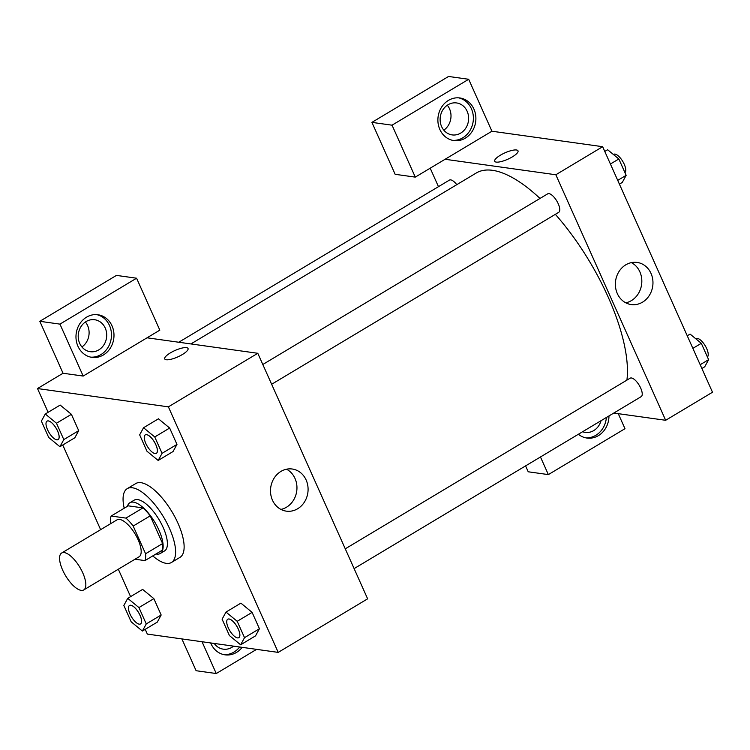 <?xml version="1.0" encoding="UTF-8"?>
<svg xmlns="http://www.w3.org/2000/svg" width="750" height="750" viewBox="0 0 750 750"><rect width="100%" height="100%" fill="white"/><g stroke="black" fill="none" stroke-linecap="round" stroke-linejoin="round"><path stroke-width="1.12" d="M81.15 590.363A21.516 8.287 59.1 0 1 64.013 572.916A21.516 8.287 59.1 0 1 61.65 553.022A21.516 8.287 59.1 0 1 79.809 567.216A21.516 8.287 59.1 0 1 83.756 589.931A21.516 8.287 59.1 0 1 81.15 590.363M61.65 553.022L117 519.862A21.516 8.287 59.1 0 1 135.159 534.066A21.516 8.287 59.1 0 1 139.106 556.772L83.756 589.931M111.169 516.038L128.194 505.837L142.969 507.9A28.894 11.128 59.1 0 1 150.216 515.85L162.609 543.553L145.575 553.753L133.181 526.05A28.894 11.128 59.1 0 0 125.934 518.1L111.169 516.038A28.894 11.128 59.1 0 0 110.531 522.881L110.831 523.556M135.037 559.219L144.947 560.597A28.894 11.128 59.1 0 0 145.575 553.753M162.609 543.553A28.894 11.128 59.1 0 1 161.972 550.397L144.947 560.597M156.019 553.969A29.578 11.391 -120.9 0 0 160.284 553.491A29.578 11.391 -120.9 0 0 154.856 522.263A29.578 11.391 -120.9 0 0 129.881 502.744A29.578 11.391 -120.9 0 0 127.453 506.278M129.881 502.744L134.138 500.194A29.578 11.391 59.1 0 1 159.113 519.712A29.578 11.391 59.1 0 1 164.541 550.941L160.284 553.491M150.216 515.85L133.181 526.05M142.969 507.9L125.934 518.1M124.209 508.228A43.022 16.575 59.1 0 1 127.228 488.663A43.022 16.575 59.1 0 1 163.556 517.05A43.022 16.575 59.1 0 1 171.45 562.481A43.022 16.575 59.1 0 1 166.237 563.344A43.022 16.575 59.1 0 1 152.775 555.909M127.228 488.663L135.75 483.553A43.022 16.575 59.1 0 1 172.078 511.95A43.022 16.575 59.1 0 1 179.972 557.372L171.45 562.481M142.369 631.05L157.275 622.125L161.166 615L153.853 598.641L142.641 589.397L127.734 598.341L123.844 605.456L131.166 621.816L142.369 631.05L146.259 623.925L138.947 607.575L127.734 598.341M240.638 644.794L255.534 635.859L259.425 628.744L252.113 612.384L240.9 603.131L226.003 612.075L222.103 619.2L229.425 635.559L240.638 644.794L244.528 637.669L237.206 621.309L226.003 612.075M59.916 446.709L63.806 439.584L56.484 423.234L45.281 414L41.381 421.116L48.703 437.475L59.916 446.709L74.812 437.784L78.703 430.659L71.391 414.309L78.703 430.659L74.831 437.803M145.219 629.344L147.338 634.087L278.212 652.388L168.384 406.847L37.5 388.547L48.122 412.294M62.756 445.003L100.631 529.669M118.322 569.231L130.584 596.634M158.175 460.453L162.066 453.328L154.753 436.969L143.541 427.734L139.65 434.859L146.962 451.219L158.175 460.453L173.072 451.519L176.972 444.403L169.65 428.044L158.438 418.791M182.363 354.534A12.769 3.497 155.9 0 1 164.728 358.922A12.769 3.497 155.9 0 1 174.956 350.512A12.769 3.497 155.9 0 1 188.044 348.488A12.769 3.497 155.9 0 1 182.363 354.534M83.184 376.059L159.825 330.15L136.584 278.212L59.944 324.122L83.184 376.059L63.047 373.247L37.5 388.547M278.212 652.388L367.631 598.828L257.794 353.287L168.384 406.847M257.794 353.287L147.047 337.809M188.053 348.488A12.769 3.497 -24.1 0 0 174.966 350.512A12.769 3.497 -24.1 0 0 164.728 358.922M77.953 346.266A21.516 18.956 -82 0 1 79.659 323.962A21.516 18.956 -82 0 1 97.959 314.756A21.516 18.956 -82 0 1 113.756 338.691A21.516 18.956 -82 0 1 92.006 357.366A21.516 18.956 -82 0 1 77.953 346.266M90.75 357.15A21.516 18.956 98 0 0 111.244 338.334A21.516 18.956 98 0 0 96.694 314.634M86.128 321.544A16.134 14.222 -82 0 1 94.697 319.734A16.134 14.222 -82 0 1 106.556 332.728A16.134 14.222 -82 0 1 98.803 349.875A16.134 14.222 -82 0 1 90.234 351.694A16.134 14.222 -82 0 1 78.366 338.691A16.134 14.222 -82 0 1 86.128 321.544M85.397 322.013A16.134 14.222 -82 0 1 81.909 346.95M59.944 324.122L39.816 321.309L63.047 373.247M136.584 278.212L116.447 275.4L39.816 321.309M280.941 471.403A21.272 18.75 -82 0 1 292.238 469.012A21.272 18.75 -82 0 1 307.856 492.684A21.272 18.75 -82 0 1 286.35 511.153A21.272 18.75 -82 0 1 270.712 494.016A21.272 18.75 -82 0 1 280.941 471.403M280.912 509.409A21.272 18.75 98 0 0 296.728 491.128A21.272 18.75 98 0 0 286.537 469.209M242.175 647.344A21.516 18.956 -82 0 1 225.075 654.844A21.516 18.956 -82 0 1 211.022 643.744A21.516 18.956 -82 0 1 210.675 642.938M202.022 641.728L216.253 673.538L256.603 649.359M223.819 654.619A21.516 18.956 98 0 0 239.653 646.997M233.588 646.144A16.134 14.222 -82 0 1 231.872 647.353A16.134 14.222 -82 0 1 223.294 649.163A16.134 14.222 -82 0 1 214.228 643.434M215.972 643.678A16.134 14.222 -82 0 1 214.978 644.419M181.884 638.916L196.116 670.725L216.253 673.538M190.912 343.941L476.212 173.034A134.456 51.788 59.1 0 1 540 198.45M555.347 214.331A134.456 51.788 59.1 0 1 626.916 380.119M354.113 568.612L641.194 396.637A10.753 4.144 -120.9 0 0 640.012 386.691A10.753 4.144 -120.9 0 0 631.444 377.972A10.753 4.144 -120.9 0 0 630.141 378.188L345.262 548.831M178.763 342.244L449.419 180.113A10.753 4.144 59.1 0 1 456.788 184.669M262.809 364.491L547.678 193.847A10.753 4.144 59.1 0 1 556.763 200.944A10.753 4.144 59.1 0 1 558.741 212.306L271.65 384.272M438.469 186.675L430.2 168.188M613.819 413.044L665.662 420.291L555.834 174.759L445.087 159.272L415.284 177.122L392.044 125.184L468.684 79.275L491.925 131.222L445.087 159.272M443.812 130.162A16.134 14.222 98 0 0 447.3 105.225M415.284 177.122L395.147 174.309L371.916 122.372L448.547 76.463L468.684 79.275M540.469 456.984L548.353 474.6L528.216 471.788L525.581 465.9M460.706 133.088A16.134 14.222 -82 0 1 452.137 134.906A16.134 14.222 -82 0 1 440.278 121.903A16.134 14.222 -82 0 1 448.031 104.756A16.134 14.222 -82 0 1 456.6 102.947A16.134 14.222 -82 0 1 468.469 115.941A16.134 14.222 -82 0 1 460.706 133.088M452.653 140.353A21.516 18.956 98 0 0 473.147 121.547A21.516 18.956 98 0 0 458.597 97.847M439.856 129.478A21.516 18.956 -82 0 1 441.572 107.175A21.516 18.956 -82 0 1 459.862 97.969A21.516 18.956 -82 0 1 475.659 121.903A21.516 18.956 -82 0 1 453.909 140.578A21.516 18.956 -82 0 1 439.856 129.478M601.041 420.694A16.134 14.222 -82 0 1 593.775 430.566A16.134 14.222 -82 0 1 585.206 432.375A16.134 14.222 -82 0 1 582.619 431.728M585.722 437.831A21.516 18.956 98 0 0 606.375 417.497M608.962 415.95A21.516 18.956 -82 0 1 586.978 438.056A21.516 18.956 -82 0 1 578.409 434.25M548.353 474.6L624.984 428.691L618.263 413.663M392.044 125.184L371.916 122.372M665.662 420.291L712.5 392.241L602.663 146.7L491.925 131.222M625.809 264.816A21.272 18.75 -82 0 1 637.116 262.425A21.272 18.75 -82 0 1 652.734 286.097A21.272 18.75 -82 0 1 631.219 304.566A21.272 18.75 -82 0 1 615.581 287.428A21.272 18.75 -82 0 1 625.809 264.816M602.663 146.7L555.834 174.759M625.791 302.822A21.272 18.75 98 0 0 641.597 284.541A21.272 18.75 98 0 0 631.406 262.622M512.334 156.881A12.769 3.497 155.9 0 1 494.7 161.259A12.769 3.497 155.9 0 1 504.928 152.85A12.769 3.497 155.9 0 1 518.016 150.825A12.769 3.497 155.9 0 1 512.334 156.881M518.016 150.834A12.769 3.497 -24.1 0 0 504.928 152.859A12.769 3.497 -24.1 0 0 494.7 161.259M701.878 368.494L704.719 366.788L708.619 359.662L701.297 343.312L690.084 334.078L687.244 335.775M708.619 359.662L700.191 364.716M701.297 343.312L692.869 348.356M695.85 338.822L696.131 338.653A10.753 4.144 59.1 0 1 705.037 345.469A10.753 4.144 59.1 0 1 707.4 356.962M619.416 184.153L622.266 182.447L626.156 175.331L618.834 158.972L607.631 149.738L604.781 151.434M626.156 175.331L617.728 180.375M618.834 158.972L610.416 164.016M613.397 154.481L613.678 154.312A10.753 4.144 59.1 0 1 622.584 161.128A10.753 4.144 59.1 0 1 624.947 172.622M227.784 619.209L227.756 619.228A10.753 4.144 59.1 0 1 227.784 619.209A10.753 4.144 59.1 0 1 236.869 626.306A10.753 4.144 59.1 0 1 238.847 637.659A10.753 4.144 59.1 0 1 238.828 637.669A10.753 4.144 59.1 0 1 237.506 637.894A10.753 4.144 59.1 0 1 228.938 629.175A10.753 4.144 59.1 0 1 227.756 619.228A10.753 4.144 59.1 0 1 236.841 626.325A10.753 4.144 59.1 0 1 238.809 637.678L238.847 637.659M237.206 621.309L252.113 612.384L259.425 628.744L244.528 637.669M252.113 612.384L240.9 603.15M145.294 434.887L145.331 434.869A10.753 4.144 59.1 0 1 145.331 434.869A10.753 4.144 59.1 0 1 154.416 441.966A10.753 4.144 59.1 0 1 156.384 453.319A10.753 4.144 59.1 0 1 156.366 453.328L156.347 453.337A10.753 4.144 59.1 0 1 155.044 453.553A10.753 4.144 59.1 0 1 146.475 444.834A10.753 4.144 59.1 0 1 145.294 434.887A10.753 4.144 59.1 0 1 154.378 441.984A10.753 4.144 59.1 0 1 156.347 453.337M162.066 453.328L176.972 444.403L169.65 428.044L158.438 418.809L143.541 427.734M169.65 428.044L154.753 436.969M129.525 605.466L129.497 605.484A10.753 4.144 59.1 0 1 138.572 612.581A10.753 4.144 59.1 0 1 140.55 623.944A10.753 4.144 59.1 0 1 139.247 624.159A10.753 4.144 59.1 0 1 130.678 615.431A10.753 4.144 59.1 0 1 129.497 605.484A10.753 4.144 59.1 0 1 129.525 605.466A10.753 4.144 59.1 0 1 138.609 612.562A10.753 4.144 59.1 0 1 140.578 623.925A10.753 4.144 59.1 0 1 140.569 623.934M138.947 607.575L153.853 598.641L161.166 615L146.259 623.925M153.853 598.641L142.641 589.406M47.034 421.144L47.072 421.125A10.753 4.144 59.1 0 1 47.072 421.125A10.753 4.144 59.1 0 1 56.147 428.222A10.753 4.144 59.1 0 1 58.125 439.584A10.753 4.144 59.1 0 1 58.106 439.594L58.087 439.603A10.753 4.144 59.1 0 1 56.784 439.819A10.753 4.144 59.1 0 1 48.216 431.091A10.753 4.144 59.1 0 1 47.034 421.144A10.753 4.144 59.1 0 1 56.119 428.25A10.753 4.144 59.1 0 1 58.087 439.603M56.484 423.234L71.391 414.309L60.178 405.075L45.281 414M78.703 430.659L63.806 439.584"/></g></svg>
